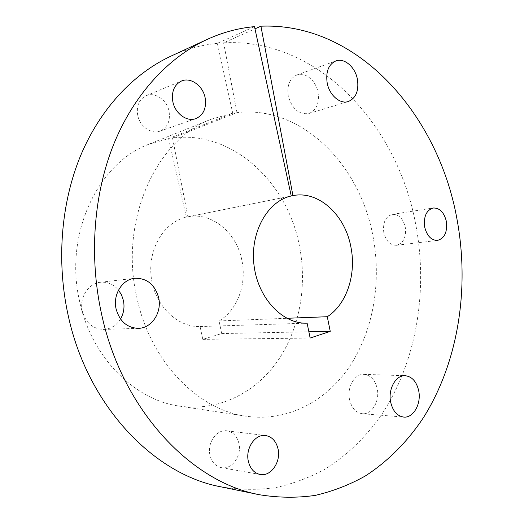 <?xml version="1.0" encoding="UTF-8"?>
<svg xmlns="http://www.w3.org/2000/svg" width="524" height="524" viewBox="0 0 524 524"><rect width="100%" height="100%" fill="white"/><g stroke="black" fill="none" stroke-linecap="round" stroke-linejoin="round"><path stroke-width="0.39" stroke-dasharray="2.62 1.97" d="M137.707 115.319C136.273 105.861 139.083 99.324 146.137 95.709C155.032 91.674 166.966 99.966 169.056 111.317C170.51 121.103 167.464 127.712 159.925 131.151C151.292 134.517 139.836 126.507 137.707 115.319M209.941 455.068C206.973 442.878 216.766 429.097 226.846 430.826C233.075 431.966 237.11 436.197 238.944 443.54C241.944 455.801 231.857 469.93 221.39 467.637C215.528 466.301 211.709 462.109 209.941 455.068M383.797 232.636C382.651 222.628 385.487 216.543 392.299 214.382C398.712 214.211 403.035 218.429 405.268 227.043C406.421 237.169 403.493 243.254 396.478 245.304C390.249 245.324 386.018 241.099 383.797 232.636M288.298 96.082C286.792 85.451 289.641 78.417 296.853 74.984C305.21 71.664 315.952 80.604 318.035 92.283C319.555 103.163 316.522 110.237 308.944 113.505C299.073 114.887 292.189 109.077 288.298 96.082M349.547 399.576C346.764 387.275 354.702 373.605 363.918 374.359C370.651 375.132 375.079 379.874 377.201 388.585C379.998 400.932 371.902 414.89 362.32 413.731C355.888 412.755 351.63 408.039 349.547 399.576M120.527 319.011C116.479 325.502 110.865 328.974 103.693 329.439C92.84 328.974 85.713 322.889 82.314 311.191C79.052 297.776 88.307 283.294 100.431 282.272C107.584 281.683 113.61 284.283 118.509 290.093M187.933 216.798C211.912 211.873 236.619 232.682 241.852 260.212C247.027 283.936 237.496 310.182 219.039 320.937L221.691 333.565L202.788 339.356L200.083 326.544C177.289 327.52 154.665 305.472 151.246 277.301C147.578 249.162 164.025 222.012 186.347 217.133L291.246 195.976L187.933 216.798L172.534 138.022C232.145 129.998 287.486 182.083 299.374 245.651C307.45 286.084 299.564 329.616 277.216 361.593C254.756 393.314 217.827 411.766 179.28 406.08C134.616 400.1 91.366 357.296 79.596 301.274C63.784 234.202 98.152 162.748 148.947 144.198L168.61 138.611L232.748 113.217L217.349 43.328L254.5 26.639M172.534 138.022L236.972 112.634C301.195 104.977 359.837 164.444 372.839 235.492C381.642 280.766 373.73 329.367 350.32 365.372C326.793 401.07 287.591 422.292 245.933 416.187C197.705 409.84 149.975 361.2 136.725 297.01C118.955 220.106 156.617 138.925 211.526 119.118L232.748 113.217M220.997 486.848C239.429 489.809 257.487 490.097 275.172 487.72C292.464 483.934 308.852 477.881 324.323 469.576C346.75 455.716 366.027 436.964 381.59 414.641C416.75 361.357 428.291 290.394 415.702 224.324C397.723 125.446 318.579 37.689 223.617 42.83L254.978 28.846M219.039 320.937L286.805 318.297M217.349 43.328C201.655 44.907 186.236 49.145 171.112 56.061M186.347 217.133L168.61 138.611M236.972 112.634L223.617 42.83M200.083 326.544L307.11 323.164M221.691 333.565L308.872 331.797M202.788 339.356L310.143 338.052M146.137 95.709L181.468 81.023M226.846 430.826L265.603 435.542M392.299 214.382L433.197 207.995M296.853 74.984L335.819 60.948M363.918 374.359L405.157 375.708M100.431 282.272L134.799 278.277M148.947 144.198L211.526 119.118M179.28 406.08L245.933 416.187M103.693 329.439L138.316 328.338M362.32 413.731L403.703 417.071M308.944 113.505L348.27 101.538M396.478 245.304L437.553 240.405M221.39 467.637L260.133 474.482M159.925 131.151L195.799 118.627"/><path stroke-width="0.79" d="M205.133 97.765C202.945 85.759 190.631 76.864 181.468 81.023C174.204 84.77 171.328 91.654 172.841 101.669C175.068 113.525 186.917 122.105 195.799 118.627C203.548 115.07 206.659 108.114 205.133 97.765M278.048 448.924C276.141 441.175 271.995 436.715 265.603 435.542C255.254 433.748 245.239 448.361 248.33 461.244C250.177 468.685 254.107 473.1 260.133 474.482C270.882 476.847 281.165 461.86 278.048 448.924M446.35 221.325C444.057 212.299 439.669 207.858 433.197 207.995C426.32 210.222 423.484 216.582 424.682 227.075C426.968 235.957 431.259 240.398 437.553 240.405C444.627 238.289 447.561 231.929 446.35 221.325M357.427 79.36C355.265 67.085 344.314 57.568 335.819 60.948C328.489 64.472 325.614 71.827 327.186 83.015C329.386 95.204 340.05 104.394 348.27 101.538C355.966 98.178 359.019 90.79 357.427 79.36M418.676 390.629C416.488 381.492 411.982 376.514 405.157 375.708C395.81 374.929 387.806 389.299 390.688 402.236C392.836 411.117 397.172 416.063 403.703 417.071C413.423 418.257 421.558 403.578 418.676 390.629M158.634 297.645C154.881 284.512 146.936 278.054 134.799 278.277C122.236 279.325 112.667 294.678 116.092 308.931C119.655 321.363 127.057 327.834 138.316 328.338C151.816 328.279 162.152 312.297 158.634 297.645M118.509 290.093L121.542 294.953L123.409 300.481C124.738 307.123 123.775 313.3 120.527 319.011M254.978 28.846L260.919 26.2C358.154 22.211 438.28 115.09 456.869 218.534C469.845 287.735 458.579 361.92 423.228 417.969C407.567 441.457 388.088 461.258 365.333 475.969C349.619 484.805 332.937 491.276 315.291 495.383C297.213 498.01 278.716 497.813 259.793 494.8C191.103 482.401 121.692 409.853 101.309 312.854C88.838 255.214 93.848 193.33 114.035 143.458C134.465 93.685 168.793 57.227 207.065 39.451C222.608 32.35 238.42 28.086 254.5 26.639L291.246 195.976L292.936 195.616C318.599 190.376 344.995 214.866 350.831 246.66C356.569 274.091 346.822 304.3 327.284 316.719L286.805 318.297M207.065 39.451L171.112 56.061C133.856 73.367 100.582 108.206 80.755 155.294C61.17 202.48 56.219 260.69 68.068 314.904C87.423 406.074 154.102 474.665 220.997 486.848L259.793 494.8M260.919 26.2L292.936 195.616M308.872 331.797L330.251 331.365L310.143 338.052L307.11 323.164C282.737 324.258 258.037 298.451 254.048 265.504C249.797 232.597 267.358 201.203 291.246 195.976M330.251 331.365L327.284 316.719"/></g></svg>
